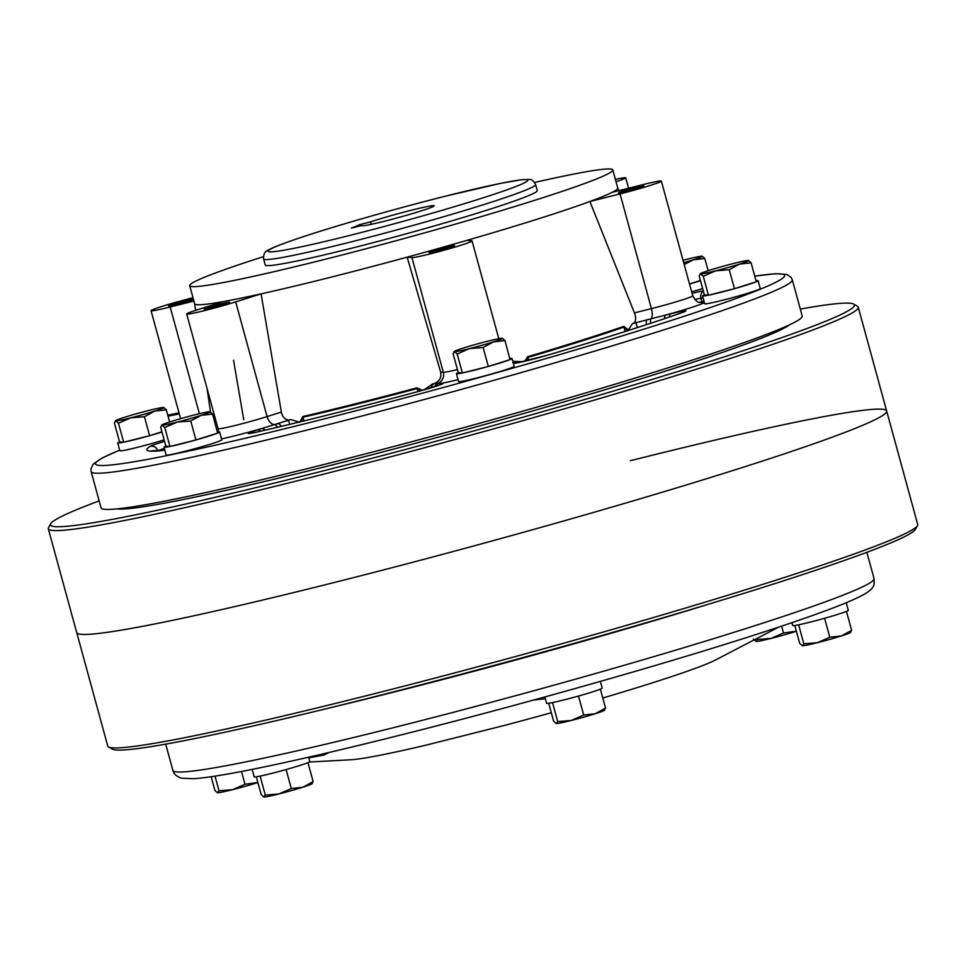 <?xml version="1.0" encoding="UTF-8"?>
<svg xmlns="http://www.w3.org/2000/svg" width="966" height="966" viewBox="0 0 966 966"><rect width="100%" height="100%" fill="white"/><g stroke="black" fill="none" stroke-linecap="round" stroke-linejoin="round"><path stroke-width="1.45" d="M423.893 389.926L432.418 384.057A25.068 1.268 164.7 0 1 434.422 383.635A6.267 5.023 78.6 0 0 431.126 387.801M420.91 390.759L417.167 388.561A234.992 11.894 164.7 0 1 302.998 417.252L301.199 421.574M164.015 447.186A28.823 1.461 -15.3 0 0 169.919 446.485L165.874 446.111A28.823 1.461 -15.3 0 0 164.015 447.186L166.152 455.034A28.823 1.461 -15.3 0 0 182.043 452.04A28.823 1.461 -15.3 0 0 211.264 443.889A28.823 1.461 -15.3 0 0 221.769 439.82L219.62 431.971A28.823 1.461 -15.3 0 0 217.495 431.995M169.919 446.485L170.173 446.437A28.823 1.461 -15.3 0 0 195.712 440.013L196.11 439.904A28.823 1.461 -15.3 0 0 209.115 436.04A28.823 1.461 -15.3 0 0 217.604 433.106L212.592 414.076L201.073 415.38L190.737 420.995L177.164 422.094L164.763 427.515L162.119 425.173L161.407 425.451L161.926 424.931A25.068 1.268 -15.3 0 0 162.119 425.173L160.646 427.141L165.838 446.111M456.423 373.685A28.823 1.461 -15.3 0 0 456.725 373.806A28.823 1.461 -15.3 0 0 462.328 372.985L462.581 372.936A28.823 1.461 -15.3 0 0 488.12 366.512L488.518 366.404A28.823 1.461 -15.3 0 0 510.012 359.606L505.001 340.575L493.481 341.879L483.145 347.494L469.573 348.593L457.172 354.015L454.527 351.672L453.066 353.641L458.282 372.61A28.823 1.461 -15.3 0 0 456.423 373.685L458.56 381.534A28.823 1.461 -15.3 0 0 458.862 381.655A28.823 1.461 -15.3 0 0 488.615 374.82A28.823 1.461 -15.3 0 0 514.178 366.319L512.028 358.471A28.823 1.461 -15.3 0 0 511.726 358.35A28.823 1.461 -15.3 0 0 509.903 358.495M510.193 359.533A28.823 1.461 -15.3 0 0 512.028 358.471M748.457 260.458A25.068 1.268 -15.3 0 0 733.411 263.537A25.068 1.268 -15.3 0 0 709.503 270.251A25.068 1.268 -15.3 0 0 700.435 273.656A25.068 1.268 -15.3 0 0 700.628 273.897A25.068 1.268 -15.3 0 0 715.673 270.818A25.068 1.268 -15.3 0 0 739.582 264.104A25.068 1.268 -15.3 0 0 748.602 260.482A25.068 1.268 -15.3 0 0 748.457 260.458L751.101 262.8L739.582 264.104L729.245 269.707L715.673 270.818L703.272 276.24L700.628 273.897L699.167 275.865L704.383 294.835A28.823 1.461 -15.3 0 0 702.523 295.91L704.673 303.759A28.823 1.461 -15.3 0 0 722.266 300.341A28.823 1.461 -15.3 0 0 760.278 288.544L758.129 280.695A28.823 1.461 -15.3 0 0 756.004 280.72M702.523 295.91A28.823 1.461 -15.3 0 0 708.428 295.21L708.682 295.161A28.823 1.461 -15.3 0 0 720.117 292.493A28.823 1.461 -15.3 0 0 734.22 288.737L734.619 288.629A28.823 1.461 -15.3 0 0 756.112 281.831L756.293 281.77A28.823 1.461 -15.3 0 0 758.129 280.695M212.242 307.647A13.162 0.664 -15.3 0 0 229.594 302.261A13.162 0.664 -15.3 0 0 221.552 303.819A13.162 0.664 -15.3 0 0 204.2 309.205A13.162 0.664 -15.3 0 0 212.242 307.647M437.175 251.1A13.162 0.664 -15.3 0 0 454.527 245.714A13.162 0.664 -15.3 0 0 446.485 247.272A13.162 0.664 -15.3 0 0 429.133 252.657A13.162 0.664 -15.3 0 0 437.175 251.1M626.475 191.28A13.162 0.664 -15.3 0 0 643.827 185.895A13.162 0.664 -15.3 0 0 635.797 187.452A13.162 0.664 -15.3 0 0 618.445 192.838A13.162 0.664 -15.3 0 0 626.475 191.28M616.03 181.68A31.335 1.582 -15.3 0 0 625.739 177.804A31.335 1.582 -15.3 0 0 615.402 179.41M117.707 442.911A28.823 1.461 -15.3 0 0 123.612 442.211L119.567 441.836A28.823 1.461 -15.3 0 0 117.707 442.911L119.844 450.76A28.823 1.461 -15.3 0 0 137.45 447.343A28.823 1.461 -15.3 0 0 164.135 439.868M123.612 442.211L123.865 442.162A28.823 1.461 -15.3 0 0 135.3 439.494A28.823 1.461 -15.3 0 0 149.404 435.738L149.802 435.63A28.823 1.461 -15.3 0 0 161.986 432.031M193.333 298.929A13.162 0.664 -15.3 0 0 185.943 300.523A13.162 0.664 -15.3 0 0 168.591 305.908A13.162 0.664 -15.3 0 0 176.621 304.35A13.162 0.664 -15.3 0 0 193.441 299.315M384.637 221.178A37.602 1.908 -15.3 0 0 434.217 205.794A37.602 1.908 -15.3 0 0 411.262 210.25A37.602 1.908 -15.3 0 0 370.582 221.89L360.209 224.498L351.334 228.145L361.707 225.537A37.602 1.908 -15.3 0 0 361.682 225.633A37.602 1.908 -15.3 0 0 384.637 221.178M371.246 224.341L370.582 221.89M351.346 248.286A141 7.136 164.7 0 1 265.252 264.998L263.609 258.96A141 7.136 164.7 0 0 349.692 242.249A141 7.136 164.7 0 0 535.599 184.554L537.253 190.58A141 7.136 164.7 0 1 351.346 248.286M534.621 182.477A219.33 11.097 164.7 0 1 612.806 169.919A219.33 11.097 164.7 0 1 323.61 259.673A219.33 11.097 164.7 0 1 189.698 285.67A219.33 11.097 164.7 0 1 263.392 256.678M440.617 372.031L443.309 372.284A9.394 9.298 -84.7 0 1 438.564 383.176L434.084 383.611C439.494 381.57 441.679 377.718 440.617 372.031L407.157 257.149A219.33 11.097 164.7 0 1 328.573 277.785A219.33 11.097 164.7 0 1 261.061 293.869A219.33 11.097 164.7 0 1 223.46 301.561A219.33 11.097 164.7 0 1 194.649 303.771L195.615 310.364M322.958 464.743A363.457 18.39 164.7 0 1 101.044 507.814L91.142 471.589A363.457 18.39 164.7 0 0 313.056 428.53A363.457 18.39 164.7 0 0 792.289 279.778L802.203 316.003A363.457 18.39 164.7 0 1 322.958 464.743M789.113 324.999A350.924 17.762 164.7 0 1 328.223 465.95A350.924 17.762 164.7 0 1 116.886 508.901M800.295 309.072A416.72 21.095 164.7 0 1 853.606 304.073A416.72 21.095 164.7 0 1 304.93 475.514A416.72 21.095 164.7 0 1 50.727 523.717A416.72 21.095 164.7 0 1 99.148 500.883M853.606 304.073L857.446 306.258A419.86 21.252 164.7 0 1 858.243 307.152A419.86 21.252 164.7 0 1 304.652 478.979A419.86 21.252 164.7 0 1 48.3 528.728A419.86 21.252 164.7 0 1 48.542 527.557L50.727 523.717M333.053 582.812A419.86 21.252 164.7 0 1 76.7 632.561A419.86 21.252 -15.3 0 0 333.053 582.812A419.86 21.252 -15.3 0 0 886.655 410.985A419.86 21.252 164.7 0 1 333.053 582.812M264.974 430.196A6.267 3.828 -107.5 0 0 261.484 428.602L287.928 420.464A25.068 1.268 164.7 0 1 290.971 419.618L299.738 422.239L302.829 416.515A234.943 11.894 -15.3 0 0 356.792 403.45A234.943 11.894 -15.3 0 0 416.962 387.825L422.263 390.155M434.084 383.611A234.992 11.894 164.7 0 1 432.418 384.057M290.971 419.618A234.992 11.894 164.7 0 1 289.715 419.896L287.928 420.464A6.267 0.954 -105.7 0 1 289.897 424.303M637.463 327.571A6.267 0.725 74.4 0 0 635.447 322.837L633.322 323.369A234.992 11.894 164.7 0 1 632.44 323.682A25.068 1.268 164.7 0 1 635.447 322.837L665.743 315.049A6.267 2.379 75.9 0 0 664.632 318.611M458.282 372.61L462.364 372.985L457.172 354.015M243.758 419.751L233.543 360.246M223.46 301.561L198.09 309.567A31.335 1.582 -15.3 0 0 186.679 313.998A31.335 1.582 -15.3 0 0 203.947 310.75A31.335 1.582 -15.3 0 0 235.704 301.887L261.061 293.869L281.372 412.071C282.712 417.662 285.489 420.27 289.715 419.896M513.405 361.308L522.642 361.719M524.731 361.236L527.665 356.732A234.943 11.894 -15.3 0 0 623.734 326.363L628.407 329.913L632.44 323.682M633.322 323.369C635.978 321.823 636.352 318.333 634.445 312.887L589.912 201.496A219.33 11.097 164.7 0 1 466.952 240.353A219.33 11.097 164.7 0 1 407.157 257.149L411.939 257.584A31.335 1.582 -15.3 0 0 444.275 250.158A31.335 1.582 -15.3 0 0 472.048 240.92A31.335 1.582 -15.3 0 0 471.722 240.788L466.952 240.353M612.806 169.919L617.757 188.032A219.33 11.097 164.7 0 1 612.094 192.379A219.33 11.097 164.7 0 1 589.912 201.496L620.051 193.912A31.335 1.582 -15.3 0 0 661.36 181.089A31.335 1.582 -15.3 0 0 642.233 184.808L612.094 192.379M691.656 291.853A28.823 1.461 -15.3 0 0 702.644 288.593M360.572 225.815L360.209 224.498M192.995 297.721L192.367 297.878A31.335 1.582 -15.3 0 0 151.058 310.702A31.335 1.582 -15.3 0 0 170.185 306.995L193.9 301.03M123.865 442.162L149.404 435.738M149.802 435.63L161.926 431.79M123.648 442.211L118.456 423.241L115.811 420.898L115.099 421.176L115.618 420.657A25.068 1.268 -15.3 0 0 115.811 420.898L114.35 422.866L119.53 441.836M115.811 420.898A25.068 1.268 -15.3 0 0 130.857 417.819A25.068 1.268 -15.3 0 0 154.765 411.105A25.068 1.268 -15.3 0 0 163.785 407.483A25.068 1.268 -15.3 0 0 163.64 407.459L166.285 409.801L154.765 411.105L144.429 416.708L130.857 417.819L118.456 423.241M169.618 421.961L166.285 409.801M149.621 435.678L144.429 416.708M163.64 407.459A25.068 1.268 -15.3 0 0 148.595 410.526A25.068 1.268 -15.3 0 0 124.686 417.252A25.068 1.268 -15.3 0 0 115.618 420.657M689.519 284.016A28.823 1.461 -15.3 0 0 700.495 280.744M217.785 433.034A28.823 1.461 -15.3 0 0 219.62 431.971M170.173 446.437L195.712 440.013M196.11 439.904L217.604 433.106M169.956 446.485L164.763 427.515M195.929 439.965L190.737 420.995M162.119 425.173A25.068 1.268 -15.3 0 0 177.164 422.094A25.068 1.268 -15.3 0 0 201.073 415.38A25.068 1.268 -15.3 0 0 210.093 411.757A25.068 1.268 -15.3 0 0 209.948 411.733L212.592 414.076M462.581 372.936L488.12 366.512M488.518 366.404L510.012 359.606M488.337 366.464L483.145 347.494M454.527 351.672L453.815 351.95L454.334 351.431A25.068 1.268 -15.3 0 0 454.527 351.672A25.068 1.268 -15.3 0 0 469.573 348.593A25.068 1.268 -15.3 0 0 493.481 341.879A25.068 1.268 -15.3 0 0 502.501 338.257A25.068 1.268 -15.3 0 0 502.356 338.233L505.001 340.575M704.383 294.835L708.428 295.21L703.272 276.24M708.682 295.161L734.22 288.737M734.619 288.629L756.112 281.831M756.293 281.77L751.101 262.8M734.438 288.689L729.245 269.707M700.628 273.897L699.915 274.175L700.435 273.656M689.507 283.968L700.435 280.514M683.687 262.692A25.068 1.268 -15.3 0 0 693.274 259.83A25.068 1.268 -15.3 0 0 702.294 256.207A25.068 1.268 -15.3 0 0 702.149 256.183L704.794 258.526L693.274 259.83L684.182 264.515M708.126 270.685L704.794 258.526M209.948 411.733A25.068 1.268 -15.3 0 0 194.903 414.812A25.068 1.268 -15.3 0 0 170.994 421.526A25.068 1.268 -15.3 0 0 161.926 424.931M502.356 338.233A25.068 1.268 -15.3 0 0 487.311 341.312A25.068 1.268 -15.3 0 0 463.402 348.026A25.068 1.268 -15.3 0 0 454.334 351.431M702.149 256.183A25.068 1.268 -15.3 0 0 687.116 259.25A25.068 1.268 -15.3 0 0 683.034 260.301M528.656 360.294L527.883 357.456L526.096 360.922M627.61 330.734L623.964 327.088A234.992 11.894 164.7 0 1 527.883 357.456A6.267 2.343 -106.5 0 0 527.665 356.732M516.46 362.902L516.013 362.866A6.267 6.207 95.3 0 0 513.779 363.071L512.705 362.347M435.642 386.376A6.267 6.207 95.3 0 1 438.564 383.176L442.042 383.224A6.267 6.207 95.3 0 0 438.926 385.253M517.039 362.83A6.267 5.832 -112.7 0 0 512.898 361.67M307.78 762.705A28.823 1.461 -15.3 0 0 307.925 762.645L307.78 762.705A28.823 1.461 164.7 0 1 299.279 765.652A28.823 1.461 164.7 0 1 286.274 769.504L285.888 769.612A28.823 1.461 164.7 0 1 260.337 776.036L260.12 776.084A28.823 1.461 164.7 0 1 254.179 776.785L252.15 769.395M254.843 768.815A28.823 1.461 -15.3 0 0 262.317 767.282M256.304 776.773L261.206 794.68L263.851 797.022L265.312 795.066L260.096 776.084A28.823 1.461 -15.3 0 0 260.337 776.036M600.369 681.392L602.192 688.07A28.823 1.461 164.7 0 1 600.333 689.144L600.188 689.205A28.823 1.461 164.7 0 1 578.682 696.003L578.296 696.112A28.823 1.461 164.7 0 1 552.745 702.536L552.504 702.584A28.823 1.461 164.7 0 1 546.889 703.405A28.823 1.461 164.7 0 1 546.587 703.284L544.86 696.957M571.594 689.519A28.823 1.461 -15.3 0 0 580.952 686.898M824.396 618.337A28.823 1.461 -15.3 0 0 824.783 618.228L824.396 618.337A28.823 1.461 164.7 0 1 810.293 622.092A28.823 1.461 164.7 0 1 798.846 624.76L798.604 624.809A28.823 1.461 -15.3 0 0 798.846 624.76M846.288 611.43A28.823 1.461 -15.3 0 0 846.433 611.369L846.288 611.43A28.823 1.461 164.7 0 1 824.783 618.228M846.228 602.724L848.293 610.295A28.823 1.461 164.7 0 1 846.433 611.369L851.65 630.351L850.189 632.319M545.343 698.732L533.812 699.988M551.296 712.727A194.263 9.829 -15.3 0 1 506.112 725.007A18.801 0.954 -15.3 0 1 506.051 725.019L425.281 745.329A194.263 9.829 -15.3 0 1 358.64 758.95A194.263 9.829 164.7 0 1 350.694 759.771L309.277 762.029M48.3 528.728L107.757 746.054A419.86 21.252 -15.3 0 0 108.554 746.947A419.86 21.252 -15.3 0 0 364.097 696.305A419.86 21.252 -15.3 0 0 917.458 525.661A419.86 21.252 -15.3 0 0 917.7 524.478L886.655 410.985A419.86 21.252 -15.3 0 0 630.303 460.734M108.554 746.947L112.394 749.133A416.72 21.095 -15.3 0 0 366.029 698.865A416.72 21.095 -15.3 0 0 915.273 529.489L917.458 525.661M328.017 708.295A363.457 18.39 -15.3 0 0 385.712 694.143A363.457 18.39 -15.3 0 0 708.899 604.1M329.334 752.405L323.864 755.074L308.77 757.863M602.784 697.995A194.263 9.829 -15.3 0 0 611.985 695.266A194.263 9.829 164.7 0 0 679.955 673.785A194.263 9.829 -15.3 0 0 715.577 659.959L778.62 627.151M211.156 776.724L214.899 790.405L217.543 792.748L219.004 790.78L232.589 789.681L244.978 784.259L257.862 782.484M217.543 792.748A25.068 1.268 -15.3 0 1 217.398 792.724A25.068 1.268 -15.3 0 0 217.398 792.724L217.543 792.748A25.068 1.268 -15.3 0 0 232.589 789.681A25.068 1.268 -15.3 0 0 256.497 782.955A25.068 1.268 -15.3 0 0 257.874 782.52M215.007 776.145L219.004 790.78M241.488 771.484L244.978 784.259M798.604 624.809A28.823 1.461 164.7 0 1 792.688 625.509L791.915 622.684M308.589 757.199L309.784 761.57A28.823 1.461 164.7 0 1 307.925 762.645M263.851 797.022A25.068 1.268 -15.3 0 1 263.706 797.01A25.068 1.268 -15.3 0 0 263.706 797.01L263.851 797.022A25.068 1.268 -15.3 0 0 278.884 793.955L291.285 788.534L302.805 787.23L313.141 781.627L311.68 783.595M265.312 795.066L278.884 793.955A25.068 1.268 -15.3 0 0 302.805 787.23A25.068 1.268 -15.3 0 0 311.873 783.824L312.392 783.317M286.093 769.564L291.285 788.534M307.961 762.657L313.141 781.627M552.528 702.596L557.72 721.566L571.292 720.455L583.693 715.033L595.213 713.741L605.549 708.126L604.088 710.095M578.501 696.063L583.693 715.033M600.369 689.156L605.549 708.126M548.712 703.272L553.615 721.179L556.259 723.534L557.72 721.566M556.102 723.498A25.068 1.268 -15.3 0 0 556.114 723.51L556.259 723.534A25.068 1.268 -15.3 0 0 571.292 720.455A25.068 1.268 -15.3 0 0 595.213 713.741A25.068 1.268 -15.3 0 0 604.281 710.324L604.801 709.817M824.602 618.288L829.794 637.258L841.314 635.954L851.65 630.351M794.813 625.497L799.715 643.404L802.36 645.747L803.821 643.791L817.405 642.68L829.794 637.258M802.36 645.747A25.068 1.268 -15.3 0 1 802.215 645.735L802.191 645.723A25.068 1.268 -15.3 0 0 802.215 645.735L802.36 645.747A25.068 1.268 -15.3 0 0 817.405 642.68A25.068 1.268 -15.3 0 0 841.314 635.954A25.068 1.268 -15.3 0 0 850.382 632.549L850.901 632.042M798.628 624.809L803.821 643.791M753.408 639.13L756.052 641.472L757.513 639.504L771.097 638.405L783.486 632.984L796.37 631.209M756.052 641.472A25.068 1.268 -15.3 0 1 755.907 641.448L755.883 641.448A25.068 1.268 -15.3 0 0 755.907 641.448L756.052 641.472A25.068 1.268 -15.3 0 0 771.097 638.405A25.068 1.268 -15.3 0 0 795.006 631.679A25.068 1.268 -15.3 0 0 796.382 631.245M757.187 638.297L757.513 639.504M781.615 626.149L783.486 632.984M692.079 293.386A25.068 1.268 164.7 0 1 703.26 290.838M703.357 291.213A6.267 5.687 81 0 0 700.905 298.252A18.801 0.954 -15.3 0 0 694.783 299.545M417.988 391.568L417.167 388.561A6.267 0.725 -105 0 1 416.962 387.825M350.26 235.306A134.733 6.822 164.7 0 1 277.049 246.113A134.733 6.822 164.7 0 1 445.64 196.134A134.733 6.822 164.7 0 1 518.851 185.327A134.733 6.822 164.7 0 1 350.26 235.306M754.76 276.167A357.191 18.076 164.7 0 1 688.963 314.711A357.191 18.076 164.7 0 1 313.624 421.587A357.191 18.076 164.7 0 1 119.687 450.156M164.848 450.228A303.928 15.384 164.7 0 1 150.128 446.377A25.068 1.268 164.7 0 1 164.558 441.426M703.948 301.138A25.068 1.268 164.7 0 1 699.444 302.322L703.948 301.138M700.543 302.503A40.729 2.065 164.7 0 1 665.743 315.049L670.585 313.829A25.068 1.268 164.7 0 1 681.634 312.779A303.928 15.384 164.7 0 1 547.311 355.234A25.068 1.268 164.7 0 1 514.552 363.144L513.779 363.071A40.729 2.065 164.7 0 1 513.344 363.276M458.053 379.662A40.729 2.065 164.7 0 1 442.042 383.224L442.802 383.297A25.068 1.268 164.7 0 1 416.986 391.846A303.928 15.384 164.7 0 1 257.379 431.959A25.068 1.268 164.7 0 1 257.403 429.894L261.484 428.602A40.729 2.065 164.7 0 1 221.504 438.89M199.382 413.714L170.185 306.995M634.445 312.887L651.422 308.613L620.051 193.912M650.625 323.284A6.267 2.379 75.9 0 1 651.193 318.575A9.394 3.562 -104.1 0 0 651.422 308.613A31.335 1.582 -15.3 0 0 692.743 295.789L661.36 181.089M457.425 369.592A31.335 1.582 -15.3 0 1 443.309 372.284L411.939 257.584M186.679 313.998L218.05 428.699A31.335 1.582 -15.3 0 0 235.33 425.438A31.335 1.582 -15.3 0 0 267.075 416.588L235.704 301.887M277.532 427.25A6.267 3.828 -107.5 0 0 274.018 424.533A9.394 5.736 -107.5 0 1 267.075 416.588L281.372 412.071M150.128 446.377A6.267 6.17 57.6 0 1 157.76 450.832L157.76 450.832A297.661 15.07 -15.3 0 0 157.748 450.844A18.801 0.954 -15.3 0 1 164.341 448.417M304 420.886L302.998 417.252A6.267 3.852 -103 0 1 302.829 416.515M625.171 331.507L623.964 327.088A6.267 5.023 -109.2 0 0 623.734 326.363M701.847 301.694L700.905 298.252A297.661 15.07 -15.3 0 1 703.067 297.914M437.888 383.116A6.267 6.207 95.3 0 0 434.845 386.629M281.251 426.368A6.267 3.828 -107.5 0 0 277.592 423.41M440.931 384.54L417.01 391.834C357.601 407.761 304.471 421.116 257.632 431.887L250.689 433.336M260.627 431.198A6.267 3.828 -107.5 0 0 257.403 429.894M646.954 319.649A6.267 2.379 75.9 0 0 646.435 324.661M513.707 362.359L513.707 362.359A6.267 6.207 95.3 0 0 513.079 362.335L516.412 362.926A6.267 6.207 95.3 0 0 514.552 363.144M670.585 313.829A6.267 2.379 75.9 0 0 669.474 316.969M681.634 312.779A6.267 5.108 -109.4 0 0 681.211 312.912C647.208 324.842 602.53 338.957 547.191 355.259A6.267 2.21 -106.4 0 0 547.082 355.295M547.311 355.234A6.267 2.21 -106.4 0 0 547.191 355.259L516.774 362.938M874.037 578.598C873.735 582.957 877.502 587.702 860.682 596.179C853.002 600.079 841.398 604.909 825.882 610.657C801.937 619.544 770.361 630.134 731.141 642.438C638.333 671.612 508.575 707.969 400.419 735.09C342.568 749.616 294.34 760.81 255.724 768.67C226.974 774.515 206.265 777.872 193.586 778.729L181.427 778.21C176.5 776.447 173.651 773.851 172.89 770.409A363.457 18.39 -15.3 0 0 394.804 727.338A363.457 18.39 -15.3 0 0 874.037 578.598L866.852 552.323M628.588 188.237L625.739 177.804M535.599 184.554C533.546 180.751 531.445 179.048 529.296 179.471L521.761 179.7L500.943 183.286L445.773 196.086C398.137 208.028 339.839 224.607 304.375 236.32C278.28 245.014 271.893 248.081 268.995 249.723C265.119 250.882 263.332 253.961 263.609 258.96M189.698 285.67L194.649 303.771M119.675 450.108L102.239 457.944L93.147 464.163L90.925 468.945L91.142 471.589M207.074 388.561L210.503 411.927M617.757 187.996L618.856 190.688M858.243 307.152L886.655 410.985M754.748 276.119L775.565 273.692L786.843 274.429L791.154 277.423L792.289 279.778M180.594 418.652L151.058 310.702M498.794 338.692L472.048 240.92M218.05 428.699L218.352 431.887M692.743 295.789C698.237 305.485 700.133 301.271 701.159 302.527L701.147 302.527M164.824 450.156L151.626 450.808M683.759 312.006L681.211 312.912M179.29 413.895L168.036 416.189M179.012 412.88L167.758 415.175M172.89 770.409L165.705 744.146"/></g></svg>
